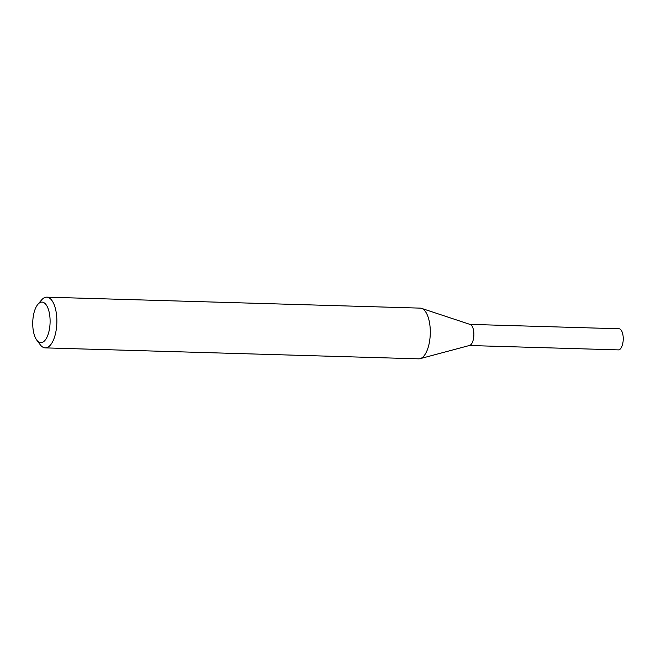 <?xml version="1.0" encoding="UTF-8"?>
<svg xmlns="http://www.w3.org/2000/svg" width="656" height="656" viewBox="0 0 656 656"><rect width="100%" height="100%" fill="white"/><g stroke="black" fill="none" stroke-linecap="round" stroke-linejoin="round"><path stroke-width="0.98" d="M37.843 304.392L41.533 300.022A25.371 10.84 91.7 0 1 46.748 297.16L420.193 308.123A25.371 10.84 91.7 0 1 421.554 308.369A25.371 10.84 91.7 0 1 430.279 333.797A25.371 10.84 91.7 0 1 420.078 358.676A25.371 10.84 91.7 0 1 418.7 358.84L45.256 347.877A25.371 10.84 91.7 0 1 40.221 344.72L36.793 340.144A20.295 8.676 91.7 0 1 32.8 326.114A20.295 8.676 91.7 0 1 37.843 304.392A20.295 8.676 91.7 0 1 50.086 322.637A20.295 8.676 91.7 0 1 36.793 340.144M46.748 297.16A25.371 10.84 91.7 0 1 56.842 322.842A25.371 10.84 91.7 0 1 45.256 347.877M421.554 308.369L470.237 324.482A10.57 4.518 91.7 0 1 473.87 335.077A10.57 4.518 91.7 0 1 469.622 345.441L420.078 358.676M469.663 324.376A10.57 4.518 91.7 0 1 473.87 335.077A10.57 4.518 91.7 0 1 469.04 345.507M469.95 324.384L619.018 328.763A10.57 4.518 91.7 0 1 623.2 337.389A10.57 4.518 91.7 0 1 618.403 349.894L469.327 345.515"/></g></svg>
